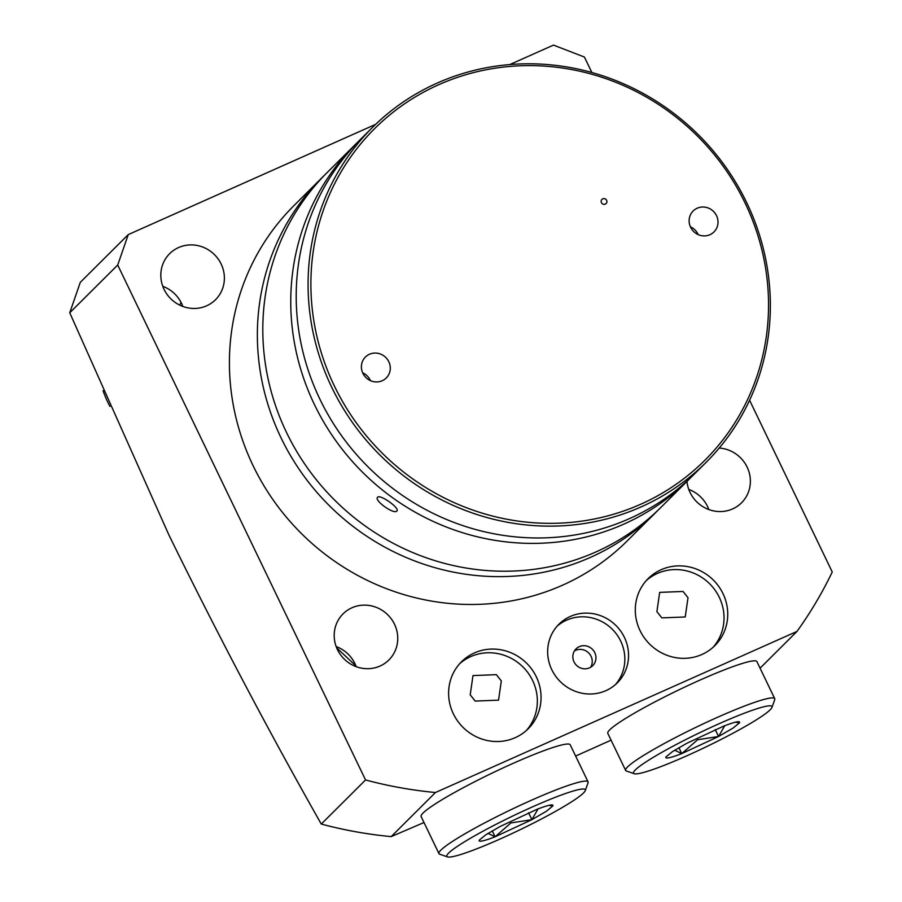 <?xml version="1.0" encoding="UTF-8"?>
<svg xmlns="http://www.w3.org/2000/svg" width="902" height="902" viewBox="0 0 902 902"><rect width="100%" height="100%" fill="white"/><g stroke="black" fill="none" stroke-linecap="round" stroke-linejoin="round"><path stroke-width="1.35" d="M109.988 406.486A29.552 8.197 66 0 1 103.065 390.656M179.712 305.124L181.11 302.508M182.508 305.575L181.618 305.97M459.028 845.264A76.817 7.768 154.3 0 0 447.539 856.9A76.817 7.768 154.3 0 0 500.475 838.837A76.817 7.768 154.3 0 0 573.097 800.829A76.817 7.768 154.3 0 0 585.274 790.614A76.817 7.768 154.3 0 0 538.438 804.268A76.817 7.768 154.3 0 0 459.028 845.264M447.539 856.9L439.725 854.205A82.736 8.366 -25.7 0 1 438.97 853.63A82.736 8.366 -25.7 0 1 452.094 841.667A82.736 8.366 -25.7 0 1 533.984 799.104A82.736 8.366 -25.7 0 1 588.059 781.876A82.736 8.366 -25.7 0 1 588.048 782.823L585.274 790.614M548.709 805.385L552.881 805.926C553.535 803.874 548.258 805.001 537.051 809.297L500.238 826.424L485.671 834.891L479.244 840.168A40.94 4.138 154.3 0 0 479.165 840.371A40.94 4.138 154.3 0 0 495.085 836.797L531.898 819.67L546.454 811.214L552.881 805.926L552.61 805.024M588.059 781.876L570.211 744.793A82.736 8.366 154.3 0 0 516.136 762.032A82.736 8.366 154.3 0 0 434.245 804.595A82.736 8.366 154.3 0 0 421.121 816.547L438.97 853.63M552.881 805.926L551.28 804.934M488.05 833.369L495.085 836.797L510.938 822.928L531.898 819.67L538.043 808.914M492.233 830.866L495.085 836.797M528.583 812.781L531.898 819.67M645.719 762.077A76.817 7.768 154.3 0 0 634.219 773.713A76.817 7.768 154.3 0 0 687.155 755.65A76.817 7.768 154.3 0 0 759.777 717.642A76.817 7.768 154.3 0 0 771.954 707.427A76.817 7.768 154.3 0 0 725.118 721.081A76.817 7.768 154.3 0 0 645.719 762.077M634.219 773.713L626.405 771.018A82.736 8.366 -25.7 0 1 625.65 770.443A82.736 8.366 -25.7 0 1 638.774 758.481A82.736 8.366 -25.7 0 1 720.664 715.917A82.736 8.366 -25.7 0 1 774.739 698.689A82.736 8.366 -25.7 0 1 774.728 699.636L771.954 707.427M735.401 722.198L739.561 722.739C740.215 720.687 734.938 721.814 723.731 726.11L686.918 743.237L672.351 751.693L665.935 756.981A40.94 4.138 154.3 0 0 665.845 757.184A40.94 4.138 154.3 0 0 681.765 753.61L718.578 736.483L733.146 728.015L739.561 722.739L739.302 721.837M774.739 698.689L756.902 661.606A82.736 8.366 154.3 0 0 702.816 678.834A82.736 8.366 154.3 0 0 620.926 721.397A82.736 8.366 154.3 0 0 607.801 733.36L625.65 770.443M739.561 722.739L737.96 721.747M674.741 750.182L681.765 753.61L697.618 739.741L718.578 736.483L724.723 725.727M678.913 747.679L681.765 753.61M715.263 729.594L718.578 736.483M362.875 373.27A14.77 14.116 45.1 0 0 386.27 377.961A14.77 14.116 45.1 0 0 388.807 361.725A14.77 14.116 45.1 0 0 365.423 357.023A14.77 14.116 45.1 0 0 362.875 373.27M370.463 380.644A14.77 14.116 45.1 0 0 370.248 380.193A14.77 14.116 45.1 0 0 362.672 372.819M690.605 227.236A14.77 14.116 45.1 0 0 714.001 231.927A14.77 14.116 45.1 0 0 716.538 215.679A14.77 14.116 45.1 0 0 693.153 210.989A14.77 14.116 45.1 0 0 690.605 227.236M698.193 234.61A14.77 14.116 45.1 0 0 697.979 234.159A14.77 14.116 45.1 0 0 690.402 226.785M377.622 497.273C380.035 493.924 400.432 508.48 396.835 511.006C394.05 514.85 373.676 500.283 377.622 497.273L377.51 497.419M601.442 202.634A2.954 2.819 45.1 0 0 606.11 203.57A2.954 2.819 45.1 0 0 606.618 200.323A2.954 2.819 45.1 0 0 601.95 199.387A2.954 2.819 45.1 0 0 601.442 202.634M574.022 661.876A11.816 11.286 45.1 0 0 592.738 665.631A11.816 11.286 45.1 0 0 594.768 652.631A11.816 11.286 45.1 0 0 576.051 648.876A11.816 11.286 45.1 0 0 574.022 661.876M590.652 667.243A11.816 11.286 45.1 0 0 574.427 650.951M551.81 669.735A41.368 39.519 45.1 0 0 617.295 682.87A41.368 39.519 45.1 0 0 624.409 637.387A41.368 39.519 45.1 0 0 558.913 624.252A41.368 39.519 45.1 0 0 551.81 669.735M615.378 684.652A41.368 39.519 45.1 0 0 620.689 641.074A41.368 39.519 45.1 0 0 557.132 626.157M745.063 202.973A234.013 223.572 45.1 0 0 438.744 84.698A234.013 223.572 45.1 0 0 334.36 385.977A234.013 223.572 45.1 0 0 640.668 504.263A234.013 223.572 45.1 0 0 745.063 202.973M331.789 387.398A236.38 225.827 -134.9 0 1 372.425 127.475A236.38 225.827 -134.9 0 1 746.642 202.533A236.38 225.827 -134.9 0 1 706.007 462.467A236.38 225.827 -134.9 0 1 331.789 387.398M706.007 462.467L694.134 474.283A236.38 225.827 -134.9 0 1 319.917 399.225A236.38 225.827 -134.9 0 1 360.552 139.303L372.425 127.475M657.986 510.228A236.38 225.827 -134.9 0 1 655.292 512.956L627.341 540.794A236.38 225.827 -134.9 0 1 253.124 465.736A236.38 225.827 -134.9 0 1 293.759 205.814L321.71 177.976A236.38 225.827 -134.9 0 1 324.461 175.292M655.292 512.956A236.38 225.827 -134.9 0 1 281.074 437.898A236.38 225.827 -134.9 0 1 321.71 177.976M182.835 306.454A32.506 31.051 45.1 0 0 181.55 303.388A32.506 31.051 45.1 0 0 162.788 286.317M221.125 263.97A32.506 31.051 -134.9 0 1 215.533 299.712A32.506 31.051 -134.9 0 1 164.085 289.395A32.506 31.051 -134.9 0 1 169.666 253.654A32.506 31.051 -134.9 0 1 221.125 263.97M708.825 509.551A32.506 31.051 45.1 0 0 707.54 506.484A32.506 31.051 45.1 0 0 688.778 489.425M719.21 448.057A32.506 31.051 -134.9 0 1 747.115 467.067A32.506 31.051 -134.9 0 1 741.534 502.809A32.506 31.051 -134.9 0 1 690.075 492.492A32.506 31.051 -134.9 0 1 686.963 481.42M356.211 666.691A32.506 31.051 45.1 0 0 354.914 663.624A32.506 31.051 45.1 0 0 336.164 646.554M394.49 624.207A32.506 31.051 -134.9 0 1 388.909 659.948A32.506 31.051 -134.9 0 1 337.449 649.62A32.506 31.051 -134.9 0 1 343.042 613.879A32.506 31.051 -134.9 0 1 394.49 624.207M722.998 593.617A47.276 45.168 -134.9 0 1 714.88 645.606A47.276 45.168 -134.9 0 1 640.037 630.599A47.276 45.168 -134.9 0 1 648.155 578.61A47.276 45.168 -134.9 0 1 722.998 593.617M712.963 647.399A47.276 45.168 45.1 0 0 719.289 597.316A47.276 45.168 45.1 0 0 646.362 580.516M536.318 676.816A47.276 45.168 -134.9 0 1 528.189 728.793A47.276 45.168 -134.9 0 1 453.345 713.786A47.276 45.168 -134.9 0 1 461.474 661.797A47.276 45.168 -134.9 0 1 536.318 676.816M526.283 730.586A47.276 45.168 45.1 0 0 532.608 680.503A47.276 45.168 45.1 0 0 459.682 663.703M375.615 124.363L128.264 234.588L80.301 282.349L69.747 312.78L169.024 535.224C217.957 635.042 268.706 731.319 321.27 824.056A425.473 406.486 45.1 0 0 391.186 836.616L423.996 822.523M575.634 756.056L611.082 740.17M355.884 665.823L336.672 647.873M470.213 694.799L472.998 675.575L496.382 674.662L501.32 680.931L498.535 700.155L475.151 701.068L470.213 694.799M688.012 597.744L685.227 616.968L661.831 617.881L656.893 611.612L659.678 592.377L683.073 591.464L688.012 597.744M691.383 476.966A236.38 225.827 -134.9 0 1 688.688 479.706L660.738 507.544A236.38 225.827 -134.9 0 1 286.52 432.475A236.38 225.827 -134.9 0 1 327.155 172.553L355.106 144.715A236.38 225.827 -134.9 0 1 357.846 142.031M688.688 479.706A236.38 225.827 -134.9 0 1 314.471 404.648A236.38 225.827 -134.9 0 1 355.106 144.715M128.264 234.588L117.711 265.019L365.547 779.959A425.473 406.486 45.1 0 0 435.463 792.52L796.973 631.434A425.473 406.486 45.1 0 0 832.253 571.992L749.585 400.24M591.859 72.498L584.417 57.051L553.478 45.1L509.81 64.561M365.547 779.959L321.27 824.056M391.186 836.616L435.463 792.52M117.711 265.019L69.747 312.78M796.973 631.434L760.07 668.179"/></g></svg>
